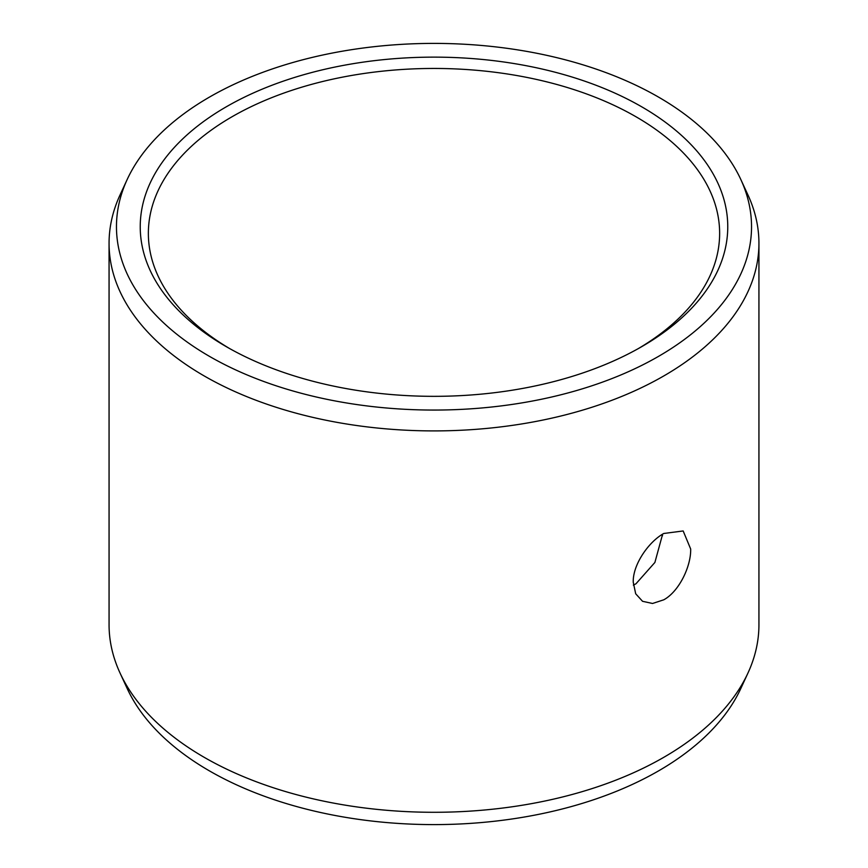 <?xml version="1.0" encoding="UTF-8"?>
<svg xmlns="http://www.w3.org/2000/svg" width="868" height="868" viewBox="0 0 868 868"><rect width="100%" height="100%" fill="white"/><g stroke="black" fill="none" stroke-linecap="round" stroke-linejoin="round"><path stroke-width="1.3" d="M226.277 106.807A293.753 169.596 180 0 1 641.712 106.807A293.753 169.596 180 0 1 641.723 346.657L641.723 346.657A293.753 169.596 0 0 1 226.277 346.657A293.753 169.596 0 0 1 226.277 106.807M229.195 348.307A285.637 164.909 0 0 1 148.363 233.362A285.637 164.909 0 0 1 232.027 116.757A285.637 164.909 180 0 1 543.303 81.006A285.637 164.909 180 0 1 719.637 233.362A285.637 164.909 180 0 1 638.805 348.307M633.369 585.13L635.973 583.773L654.895 562.453L662.62 534.167M663.76 533.484L683.17 530.956L690.678 549.032C691.102 566.435 679.047 591.531 663.76 599.81L652.541 603.477L642.559 601.307L635.691 593.777L633.239 582.189C632.707 564.732 648.591 541.838 663.76 533.484M758.936 624.689A324.936 187.596 180 0 1 747.988 672.971A324.936 187.596 180 0 1 663.76 757.341A324.936 187.596 0 0 1 349.663 805.862A324.936 187.596 0 0 1 120.012 672.971A324.936 187.596 0 0 1 109.064 624.689L109.064 243.311A324.936 187.596 0 0 0 309.659 416.629A324.936 187.596 0 0 0 663.76 375.963A324.936 187.596 180 0 0 758.936 243.311L758.936 624.689M740.838 179.546A317.536 183.332 180 0 1 658.53 356.368A317.536 183.332 0 0 1 275.438 385.566A317.536 183.332 0 0 1 127.162 179.546A317.536 183.332 0 0 1 209.47 97.097A317.536 183.332 180 0 1 516.417 49.682A317.536 183.332 180 0 1 740.838 179.546L747.988 195.029A324.936 187.596 180 0 1 758.936 243.311M127.162 179.546L120.012 195.029A324.936 187.596 0 0 0 109.064 243.311M661.47 534.894A285.637 164.909 180 0 1 662.555 535.73M747.988 672.971L740.838 688.454A317.536 183.332 180 0 1 658.53 770.903A317.536 183.332 0 0 1 351.583 818.318A317.536 183.332 0 0 1 127.162 688.454L120.012 672.971"/></g></svg>
